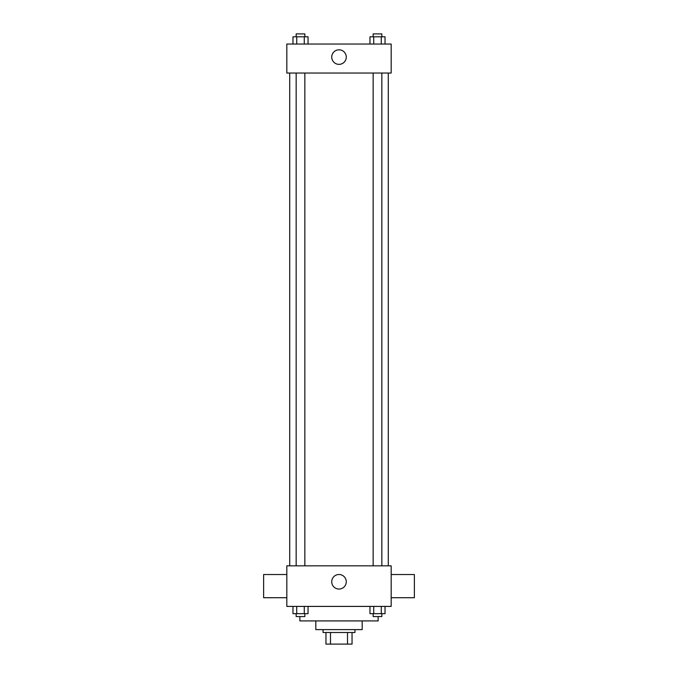 <?xml version="1.0" encoding="UTF-8"?>
<svg xmlns="http://www.w3.org/2000/svg" width="678" height="678" viewBox="0 0 678 678"><rect width="100%" height="100%" fill="white"/><g stroke="black" fill="none" stroke-linecap="round" stroke-linejoin="round"><path stroke-width="1.02" d="M347.509 632.506L347.509 644.1L325.957 644.1L325.957 632.506M347.509 644.1L352.043 644.1L352.043 632.506L352.043 644.1M354.941 629.608L354.941 632.506L323.059 632.506L323.059 629.608M330.491 632.506L330.491 644.1M362.188 620.912L362.188 629.608L315.812 629.608L315.812 620.912M378.138 616.565L378.138 620.912L299.862 620.912L299.862 616.565M391.181 606.412L286.819 606.412L286.819 565.833L391.181 565.833L391.181 606.412M346.272 581.775A7.272 7.272 0 0 1 335.364 588.072A7.272 7.272 0 0 1 335.364 575.478A7.272 7.272 0 0 1 346.272 581.775M391.181 597.716L414.368 597.716L414.368 574.529L391.181 574.529M286.819 574.529L263.632 574.529L263.632 597.716L286.819 597.716M388.282 73.038L388.282 565.833M373.146 565.833L373.146 73.038M304.854 73.038L304.854 565.833M391.181 73.038L286.819 73.038L286.819 44.045L391.181 44.045L391.181 73.038M346.272 57.088A7.272 7.272 0 0 1 335.364 63.385A7.272 7.272 0 0 1 335.364 50.791A7.272 7.272 0 0 1 346.272 57.088M385.028 44.045L385.028 36.798L369.968 36.798L369.968 44.045M381.265 36.798L381.265 44.045M373.731 36.798L373.731 44.045M373.146 36.798L373.146 33.9L381.841 33.9L381.841 36.798M308.032 44.045L308.032 36.798L292.972 36.798L292.972 44.045M304.269 36.798L304.269 44.045M296.735 36.798L296.735 44.045M296.159 36.798L296.159 33.9L304.854 33.9L304.854 36.798M385.028 606.412L385.028 613.666L369.968 613.666L369.968 606.412M381.265 606.412L381.265 613.666M373.731 606.412L373.731 613.666M381.841 613.666L381.841 616.565L373.146 616.565L373.146 613.666M308.032 606.412L308.032 613.666L292.972 613.666L292.972 606.412M304.269 606.412L304.269 613.666M296.735 606.412L296.735 613.666M304.854 613.666L304.854 616.565L296.159 616.565L296.159 613.666M289.718 73.038L289.718 565.833M381.841 565.833L381.841 73.038M296.159 73.038L296.159 565.833"/></g></svg>
